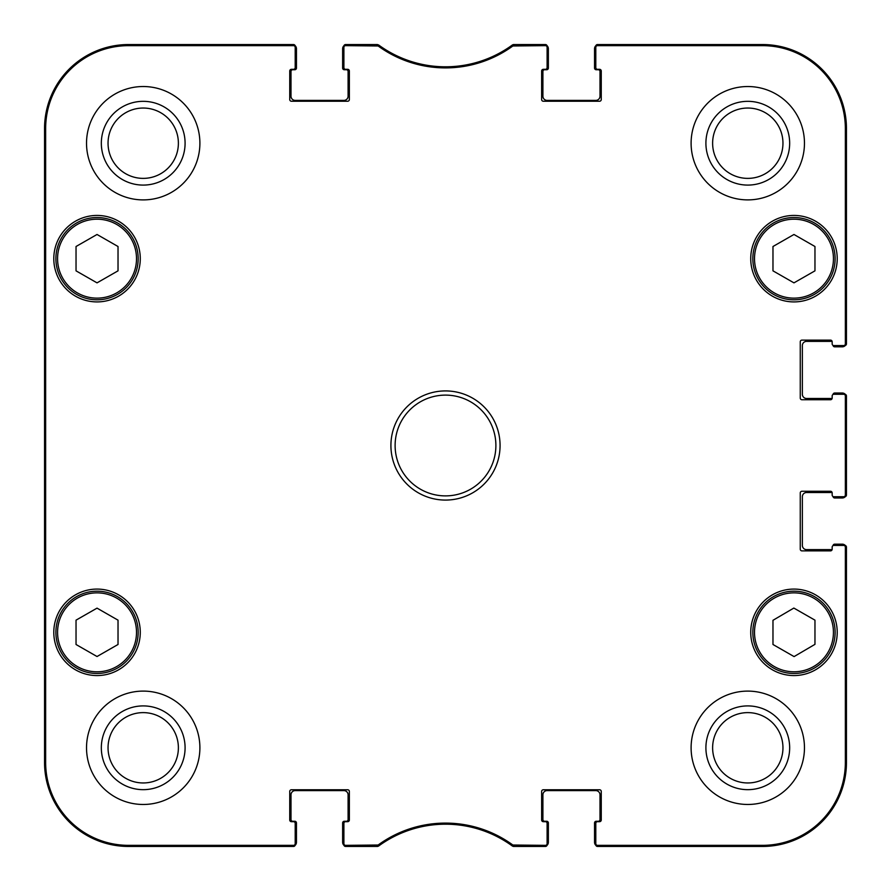 <?xml version="1.0" encoding="UTF-8"?>
<svg xmlns="http://www.w3.org/2000/svg" width="891" height="891" viewBox="0 0 891 891"><rect width="100%" height="100%" fill="white"/><g stroke="black" fill="none" stroke-linecap="round" stroke-linejoin="round"><path stroke-width="1.34" d="M343.893 47.323L343.893 67.638A1.682 1.682 0 0 0 345.574 69.32L347.679 69.32A1.682 1.682 0 0 1 349.361 71.002L349.361 99.547A1.682 1.682 0 0 1 347.679 101.229L291.413 101.229A1.682 1.682 0 0 1 289.742 99.547L289.742 71.002A1.682 1.682 0 0 1 291.413 69.32L293.518 69.32A1.682 1.682 0 0 0 295.199 67.638L295.199 46.232A1.682 1.682 -90 0 0 293.518 44.55A1.682 1.682 -90 0 1 295.099 45.653A4.199 4.199 0 0 1 296.458 48.749L296.458 68.061A1.682 1.682 0 0 1 294.776 69.743L292.682 69.743A1.682 1.682 0 0 0 291.001 71.425L291.001 96.195A4.199 4.199 0 0 0 295.199 100.393L343.893 100.393A4.199 4.199 0 0 0 348.091 96.195L348.091 71.425A1.682 1.682 0 0 0 346.421 69.743L344.316 69.743A1.682 1.682 0 0 1 342.634 68.061L342.634 48.749A4.199 4.199 0 0 1 344.004 45.653A1.682 1.682 -90 0 1 345.574 44.55A1.682 1.682 -90 0 0 343.893 46.232L343.893 47.323A1.682 1.682 -90 0 1 345.574 45.653L378.129 45.976A114.46 114.46 0 0 0 512.871 45.976L545.426 45.653A1.682 1.682 -90 0 1 547.107 47.323L547.107 46.232A1.682 1.682 -90 0 0 545.426 44.55A1.682 1.682 -90 0 1 546.996 45.653A4.199 4.199 0 0 1 548.366 48.749L548.366 68.061A1.682 1.682 0 0 1 546.684 69.743L544.579 69.743A1.682 1.682 0 0 0 542.909 71.425L542.909 96.195A4.199 4.199 0 0 0 547.107 100.393L595.801 100.393A4.199 4.199 0 0 0 599.999 96.195L599.999 71.425A1.682 1.682 0 0 0 598.318 69.743L596.224 69.743A1.682 1.682 0 0 1 594.542 68.061L594.542 48.749A4.199 4.199 0 0 1 595.901 45.653A1.682 1.682 -90 0 1 597.482 44.55A1.682 1.682 -90 0 0 595.801 46.232L595.801 47.323A1.682 1.682 -90 0 1 597.482 45.653L762.484 45.653A82.874 82.874 0 0 1 845.347 128.516L845.347 343.893A1.682 1.682 -0 0 1 843.677 345.574L844.768 345.574A1.682 1.682 0 0 0 846.45 343.893A1.682 1.682 -0 0 1 845.347 345.474A4.199 4.199 0 0 1 842.251 346.833L834.7 346.833A1.682 1.682 0 0 1 833.029 345.363M292.259 846.45L128.516 846.45A83.966 83.966 0 0 1 44.55 762.484L44.55 128.516A83.966 83.966 0 0 1 128.516 44.55L292.259 44.55M295.199 843.677L295.199 823.362A1.682 1.682 0 0 0 293.518 821.68L291.413 821.68A1.682 1.682 0 0 1 289.742 819.998L289.742 791.453A1.682 1.682 0 0 1 291.413 789.771L347.679 789.771A1.682 1.682 0 0 1 349.361 791.453L349.361 819.998A1.682 1.682 0 0 1 347.679 821.68L345.574 821.68A1.682 1.682 0 0 0 343.893 823.362L343.893 844.768A1.682 1.682 90 0 0 345.574 846.45A1.682 1.682 90 0 1 344.004 845.347A4.199 4.199 0 0 1 342.634 842.251L342.634 822.939A1.682 1.682 0 0 1 344.316 821.257L346.421 821.257A1.682 1.682 0 0 0 348.091 819.575L348.091 794.805A4.199 4.199 0 0 0 343.893 790.607L295.199 790.607A4.199 4.199 0 0 0 291.001 794.805L291.001 819.575A1.682 1.682 0 0 0 292.682 821.257L294.776 821.257A1.682 1.682 0 0 1 296.458 822.939L296.458 842.251A4.199 4.199 0 0 1 295.099 845.347A1.682 1.682 90 0 1 293.518 846.45A1.682 1.682 90 0 0 295.199 844.768L295.199 843.677A1.682 1.682 90 0 1 293.518 845.347L128.516 845.347A82.874 82.874 0 0 1 45.653 762.484L45.653 128.516A82.874 82.874 0 0 1 128.516 45.653L293.518 45.653A1.682 1.682 -90 0 1 295.199 47.323M374.743 846.45L346.833 846.45M544.167 846.45L516.257 846.45M547.107 843.677L547.107 823.362A1.682 1.682 0 0 0 545.426 821.68L543.321 821.68A1.682 1.682 0 0 1 541.639 819.998L541.639 791.453A1.682 1.682 0 0 1 543.321 789.771L599.587 789.771A1.682 1.682 0 0 1 601.258 791.453L601.258 819.998A1.682 1.682 0 0 1 599.587 821.68L597.482 821.68A1.682 1.682 0 0 0 595.801 823.362L595.801 844.768A1.682 1.682 90 0 0 597.482 846.45A1.682 1.682 90 0 1 595.901 845.347A4.199 4.199 0 0 1 594.542 842.251L594.542 822.939A1.682 1.682 0 0 1 596.224 821.257L598.318 821.257A1.682 1.682 0 0 0 599.999 819.575L599.999 794.805A4.199 4.199 0 0 0 595.801 790.607L547.107 790.607A4.199 4.199 0 0 0 542.909 794.805L542.909 819.575A1.682 1.682 0 0 0 544.579 821.257L546.684 821.257A1.682 1.682 0 0 1 548.366 822.939L548.366 842.251A4.199 4.199 0 0 1 546.996 845.347A1.682 1.682 90 0 1 545.426 846.45A1.682 1.682 90 0 0 547.107 844.768L547.107 843.677A1.682 1.682 90 0 1 545.426 845.347L512.871 845.024A114.46 114.46 0 0 0 378.129 845.024L345.574 845.347A1.682 1.682 90 0 1 343.893 843.677M846.45 548.366L846.45 762.484A83.966 83.966 0 0 1 762.484 846.45L598.741 846.45M833.029 545.637A1.682 1.682 0 0 1 834.7 544.167L842.251 544.167A4.199 4.199 0 0 1 845.347 545.526A1.682 1.682 0 0 1 846.45 547.107A1.682 1.682 0 0 0 844.768 545.426L843.677 545.426A1.682 1.682 0 0 1 845.347 547.107L845.347 762.484A82.874 82.874 0 0 1 762.484 845.347L597.482 845.347A1.682 1.682 90 0 1 595.801 843.677M832.161 549.402A1.682 1.682 0 0 1 831.336 549.624L806.567 549.624A4.199 4.199 0 0 1 802.368 545.426L802.368 496.721A4.199 4.199 0 0 1 806.567 492.523L831.336 492.523A1.682 1.682 0 0 1 832.161 492.745A1.682 1.682 0 0 1 832.172 492.946L832.172 495.04L832.172 492.946A1.682 1.682 0 0 0 830.501 491.264L801.945 491.264A1.682 1.682 0 0 0 800.263 492.946L800.263 549.201A1.682 1.682 0 0 0 801.945 550.883L830.501 550.883A1.682 1.682 0 0 0 832.172 549.201A1.682 1.682 0 0 1 832.161 549.402M833.029 496.499A1.682 1.682 0 0 0 834.7 497.98L842.251 497.98A4.199 4.199 0 0 0 845.347 496.621A1.682 1.682 -0 0 0 846.45 495.04L846.45 395.96A1.682 1.682 0 0 0 844.768 394.279L843.677 394.279A1.682 1.682 0 0 1 845.347 395.96L845.347 495.04A1.682 1.682 -0 0 1 843.677 496.721L844.768 496.721A1.682 1.682 0 0 0 846.45 495.04L845.347 495.04M846.45 397.219L846.45 493.781M833.029 394.501A1.682 1.682 0 0 1 834.7 393.02L842.251 393.02A4.199 4.199 0 0 1 845.347 394.379A1.682 1.682 0 0 1 846.45 395.96L845.347 395.96M832.161 398.255A1.682 1.682 0 0 1 831.336 398.477L806.567 398.477A4.199 4.199 0 0 1 802.368 394.279L802.368 345.574A4.199 4.199 0 0 1 806.567 341.376L831.336 341.376A1.682 1.682 0 0 1 832.161 341.598A1.682 1.682 0 0 1 832.172 341.799L832.172 343.893L832.172 341.799A1.682 1.682 0 0 0 830.501 340.117L801.945 340.117A1.682 1.682 0 0 0 800.263 341.799L800.263 398.054A1.682 1.682 0 0 0 801.945 399.736L830.501 399.736A1.682 1.682 0 0 0 832.172 398.054A1.682 1.682 0 0 1 832.161 398.255M598.741 44.55L762.484 44.55A83.966 83.966 0 0 1 846.45 128.516L846.45 342.634M516.257 44.55L544.167 44.55M346.833 44.55L374.743 44.55M377.138 45.653L377.494 44.55L345.574 44.55L345.574 45.653M378.129 845.024L378.486 846.127L377.494 846.45L378.486 846.127A113.357 113.357 0 0 1 512.514 846.127L513.506 846.45L512.514 846.127L512.871 845.024M512.871 45.976L512.514 44.873L513.506 44.55L512.514 44.873A113.357 113.357 0 0 1 378.486 44.873L378.129 45.976M843.677 545.426L833.853 545.426A1.682 1.682 0 0 0 832.172 547.107L832.172 549.201M843.677 496.721L833.853 496.721A1.682 1.682 0 0 1 832.172 495.04M843.677 394.279L833.853 394.279A1.682 1.682 0 0 0 832.172 395.96L832.172 398.054M843.677 345.574L833.853 345.574A1.682 1.682 0 0 1 832.172 343.893M595.801 47.323L595.801 67.638A1.682 1.682 0 0 0 597.482 69.32L599.587 69.32A1.682 1.682 0 0 1 601.258 71.002L601.258 99.547A1.682 1.682 0 0 1 599.587 101.229L543.321 101.229A1.682 1.682 0 0 1 541.639 99.547L541.639 71.002A1.682 1.682 0 0 1 543.321 69.32L545.426 69.32A1.682 1.682 0 0 0 547.107 67.638L547.107 47.323M140.277 258.668A43.247 43.247 0 0 1 75.412 296.124A43.247 43.247 0 0 1 75.412 221.224A43.247 43.247 0 0 1 140.277 258.668M837.217 258.668A43.247 43.247 0 0 1 772.352 296.124A43.247 43.247 0 0 1 772.352 221.224A43.247 43.247 0 0 1 837.217 258.668M837.217 632.332A43.247 43.247 0 0 1 772.352 669.776A43.247 43.247 0 0 1 772.352 594.876A43.247 43.247 0 0 1 837.217 632.332M140.277 632.332A43.247 43.247 0 0 1 75.412 669.776A43.247 43.247 0 0 1 75.412 594.876A43.247 43.247 0 0 1 140.277 632.332M199.896 143.217A56.679 56.679 0 0 1 114.872 192.3A56.679 56.679 0 0 1 114.872 94.123A56.679 56.679 0 0 1 199.896 143.217M804.462 143.217A56.679 56.679 0 0 1 719.449 192.3A56.679 56.679 0 0 1 719.449 94.123A56.679 56.679 0 0 1 804.462 143.217M804.462 747.783A56.679 56.679 0 0 1 719.449 796.877A56.679 56.679 0 0 1 719.449 698.7A56.679 56.679 0 0 1 804.462 747.783M199.896 747.783A56.679 56.679 0 0 1 114.872 796.877A56.679 56.679 0 0 1 114.872 698.7A56.679 56.679 0 0 1 199.896 747.783M390.915 445.5A54.585 54.585 0 0 0 472.787 492.768A54.585 54.585 0 0 0 472.787 398.232A54.585 54.585 0 0 0 390.915 445.5M118.024 644.494L97.03 656.522L76.036 644.494L76.036 620.158L97.03 608.141L118.024 620.158L118.024 644.494M772.976 644.494L772.976 620.303L793.848 608.063L814.964 620.158L814.964 644.349L794.093 656.589L772.976 644.494M814.964 270.842L793.97 282.859L772.976 270.842L772.976 246.506L793.97 234.478L814.964 246.506L814.964 270.842M118.024 270.842L97.03 282.859L76.036 270.842L76.036 246.506L97.03 234.478L118.024 246.506L118.024 270.842M345.574 845.347L345.574 846.45L377.494 846.45L377.138 845.347M293.518 45.653L293.518 44.55L128.516 44.55A83.966 83.966 0 0 0 44.55 128.516L44.55 762.484A83.966 83.966 0 0 0 128.516 846.45L293.518 846.45L293.518 845.347M545.426 45.653L545.426 44.55L513.506 44.55L513.862 45.653M845.347 343.893L846.45 343.893L846.45 128.516A83.966 83.966 0 0 0 762.484 44.55L597.482 44.55L597.482 45.653M597.482 845.347L597.482 846.45L762.484 846.45A83.966 83.966 0 0 0 846.45 762.484L846.45 547.107L845.347 547.107M513.862 845.347L513.506 846.45L545.426 846.45L545.426 845.347M55.888 258.668A41.142 41.142 0 0 0 117.601 294.297A41.142 41.142 0 0 0 117.601 223.04A41.142 41.142 0 0 0 55.888 258.668M752.828 258.668A41.142 41.142 0 0 0 814.541 294.297A41.142 41.142 0 0 0 814.541 223.04A41.142 41.142 0 0 0 752.828 258.668M55.888 632.332A41.142 41.142 0 0 0 117.601 667.96A41.142 41.142 0 0 0 117.601 596.703A41.142 41.142 0 0 0 55.888 632.332M814.419 596.625A41.142 41.142 0 0 0 752.828 632.476A41.142 41.142 0 0 0 814.664 667.894A41.142 41.142 0 0 0 814.419 596.625M813.583 598.084A39.46 39.46 0 0 0 754.51 632.465A39.46 39.46 0 0 0 813.817 666.435A39.46 39.46 0 0 0 813.583 598.084A39.46 39.46 0 0 1 813.817 666.435A39.46 39.46 0 0 1 754.51 632.465A39.46 39.46 0 0 1 813.583 598.084M44.918 319.546L44.918 252.376L45.285 319.546M44.918 638.624L44.918 571.454L45.285 638.624M44.695 445.511L45.073 488.279L45.073 402.754L44.695 445.511M101.329 143.217A41.888 41.888 0 0 0 164.156 179.481A41.888 41.888 0 0 0 164.156 106.942A41.888 41.888 0 0 0 101.329 143.217M108.045 143.217A35.161 35.161 0 0 1 160.792 112.756A35.161 35.161 0 0 1 160.792 173.667A35.161 35.161 0 0 1 108.045 143.217M101.329 747.783A41.888 41.888 0 0 0 164.156 784.058A41.888 41.888 0 0 0 164.156 711.519A41.888 41.888 0 0 0 101.329 747.783M108.045 747.783A35.161 35.161 0 0 1 160.792 717.333A35.161 35.161 0 0 1 160.792 778.244A35.161 35.161 0 0 1 108.045 747.783M705.906 747.783A41.888 41.888 0 0 0 768.733 784.058A41.888 41.888 0 0 0 768.733 711.519A41.888 41.888 0 0 0 705.906 747.783M712.622 747.783A35.161 35.161 0 0 1 765.369 717.333A35.161 35.161 0 0 1 765.369 778.244A35.161 35.161 0 0 1 712.622 747.783M705.906 143.217A41.888 41.888 0 0 0 768.733 179.481A41.888 41.888 0 0 0 768.733 106.942A41.888 41.888 0 0 0 705.906 143.217M712.622 143.217A35.161 35.161 0 0 1 765.369 112.756A35.161 35.161 0 0 1 765.369 173.667A35.161 35.161 0 0 1 712.622 143.217M395.114 445.5A50.386 50.386 0 0 1 470.693 401.863A50.386 50.386 0 0 1 470.693 489.137A50.386 50.386 0 0 1 395.114 445.5M57.57 632.332A39.46 39.46 0 0 1 116.766 598.151A39.46 39.46 0 0 1 116.766 666.513A39.46 39.46 0 0 1 57.57 632.332M754.51 258.668A39.46 39.46 0 0 1 813.706 224.487A39.46 39.46 0 0 1 813.706 292.849A39.46 39.46 0 0 1 754.51 258.668M57.57 258.668A39.46 39.46 0 0 1 116.766 224.487A39.46 39.46 0 0 1 116.766 292.849A39.46 39.46 0 0 1 57.57 258.668M44.55 128.516L45.653 128.516M44.55 762.484L45.653 762.484M846.45 762.484L845.347 762.484M846.45 128.516L845.347 128.516M128.516 44.55L128.516 45.653M762.484 44.55L762.484 45.653M762.484 846.45L762.484 845.347M128.516 846.45L128.516 845.347"/></g></svg>
